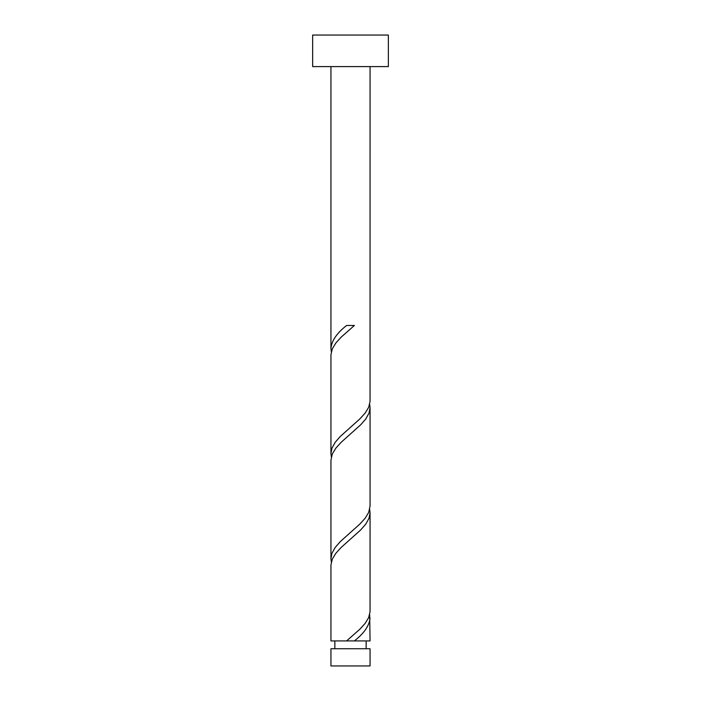 <?xml version="1.0" encoding="UTF-8"?>
<svg xmlns="http://www.w3.org/2000/svg" width="701" height="701" viewBox="0 0 701 701"><rect width="100%" height="100%" fill="white"/><g stroke="black" fill="none" stroke-linecap="round" stroke-linejoin="round"><path stroke-width="1.05" d="M370.058 665.95L330.942 665.95L330.942 648.732L370.058 648.732L370.058 665.95M366.15 648.732L366.15 640.916M334.85 648.732L334.85 640.916M388.354 66.595L312.646 66.595L312.646 35.05L388.354 35.05L388.354 66.595M370.058 66.595L370.049 401.401L368.7 407.246L365.151 413.091L359.841 418.926L340.292 436.451L335.201 442.296L331.959 448.141L330.942 453.547L330.951 354.671L332.3 348.826L335.849 342.991L341.159 337.146L354.391 325.466L346.609 325.466C336.857 333.106 331.634 340.747 330.942 348.397L330.942 66.595M346.609 640.916L330.942 640.916L330.951 564.971L332.3 559.126L335.849 553.291L341.159 547.446L360.708 529.921L365.799 524.076L369.041 518.241L370.058 512.825L370.049 611.701L368.7 617.546L365.151 623.391L359.841 629.226L346.609 640.916L370.058 640.916L369.664 614.628M354.391 640.916C364.143 633.275 369.366 625.625 370.058 617.975M370.058 407.675L370.058 506.122L368.7 512.396L365.151 518.241L359.841 524.076L340.292 541.601L335.201 547.446L331.959 553.291L330.942 558.697L330.942 460.25L332.3 453.976L335.849 448.141L341.159 442.296L360.708 424.771L365.799 418.926L369.041 413.091L370.058 407.675L369.664 404.328M330.942 558.697L331.336 562.053M370.058 512.825L369.664 509.478M330.942 453.547L331.336 456.903M330.942 348.397L331.336 351.753"/></g></svg>
